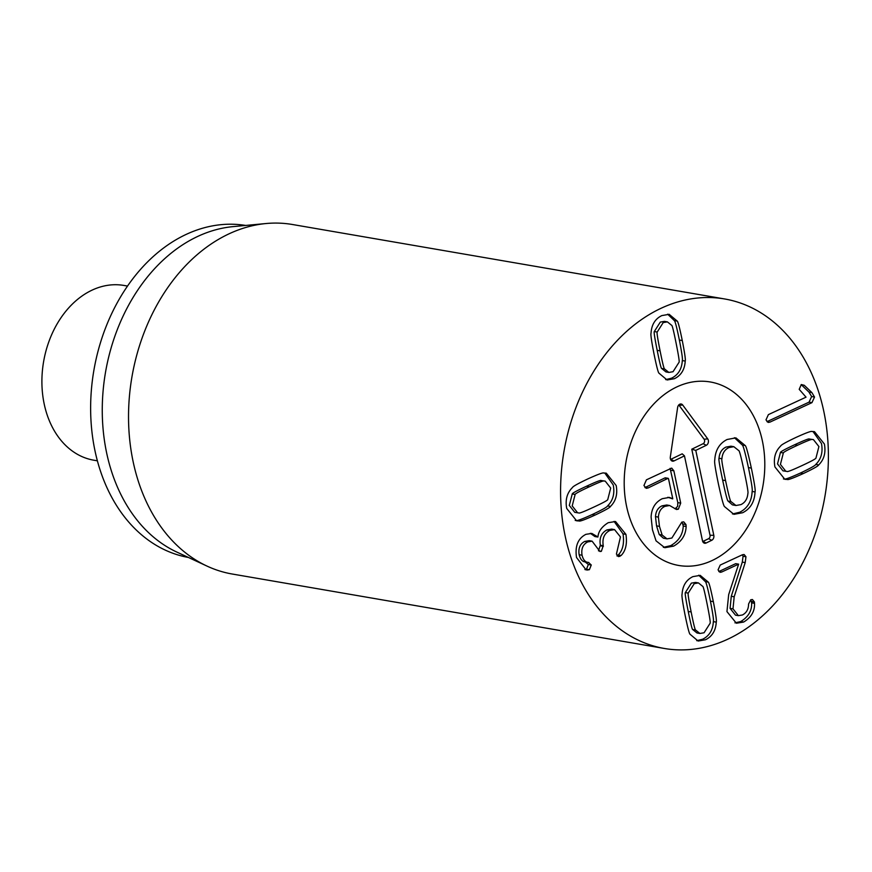 <?xml version="1.0" encoding="UTF-8"?>
<svg xmlns="http://www.w3.org/2000/svg" width="872" height="872" viewBox="0 0 872 872"><rect width="100%" height="100%" fill="white"/><g stroke="black" fill="none" stroke-linecap="round" stroke-linejoin="round"><path stroke-width="1.31" d="M661.663 368.464L665.946 371.93L668.857 372.431L673.031 371.712L679.059 362.251C679.561 361.913 678.59 355.623 676.149 343.394C673.718 331.229 672.225 325.212 671.68 325.332L667.396 321.877L663.211 322.586L657.194 332.047L654.283 331.545C653.782 331.916 654.752 338.173 657.183 350.348C659.624 362.578 661.118 368.616 661.663 368.464L664.573 368.965L668.857 372.431M667.396 321.877L664.486 321.376L660.311 322.084L654.283 331.545M657.194 332.047C656.692 332.417 657.652 338.674 660.082 350.849C662.535 363.079 664.028 369.118 664.573 368.965M685.218 361.073C684.716 369.575 681.119 375.451 674.427 378.699L667.091 379.985L659.025 373.216C658.24 372.867 656.551 366.36 653.956 353.683C651.493 341.028 650.523 334.205 651.035 333.224C651.537 324.722 655.134 318.847 661.815 315.599L669.151 314.312L677.217 321.081C678.013 321.452 679.691 327.948 682.275 340.549C684.76 353.28 685.73 360.114 685.218 361.073L682.307 360.572C682.831 359.624 681.85 352.779 679.375 340.047C676.792 327.447 675.102 320.951 674.318 320.58L667.669 314.182M665.674 379.614L671.527 378.208C678.209 374.949 681.806 369.074 682.307 360.572M677.217 321.081L674.318 320.58M698.439 582.921L695.54 582.42L691.354 583.139L685.338 592.6C684.825 592.938 685.795 599.228 688.237 611.457C690.668 623.622 692.161 629.639 692.706 629.519L696.99 632.974L699.9 633.475L704.075 632.767L710.102 623.295C710.604 622.935 709.644 616.668 707.214 604.503C704.761 592.273 703.268 586.235 702.723 586.376L698.439 582.921L694.265 583.641L688.237 593.102L685.338 592.6M688.237 593.102C687.736 593.44 688.706 599.729 691.147 611.959C693.578 624.123 695.071 630.14 695.616 630.02L692.706 629.519M695.616 630.02L699.9 633.475M708.271 582.125C709.056 582.485 710.745 588.992 713.34 601.658C715.803 614.324 716.773 621.147 716.261 622.128C715.759 630.63 712.162 636.506 705.481 639.754L698.145 641.04L690.079 634.271C689.283 633.889 687.605 627.404 685.021 614.793C682.536 602.072 681.566 595.227 682.078 594.268C682.58 585.777 686.177 579.902 692.869 576.643L700.205 575.367L708.271 582.125L705.361 581.624L698.723 575.226M696.717 640.669L702.57 639.252C709.263 636.004 712.86 630.129 713.351 621.627C713.874 620.646 712.893 613.823 710.429 601.157C707.835 588.491 706.146 581.984 705.361 581.624M716.261 622.128L713.351 621.627M732.992 608.863L738.388 615.654L742.432 614.978C746.508 612.853 748.547 609.201 748.568 604.034L750.716 599.805L752.394 599.511L754.389 601.92L754.52 603.348C754.923 611.163 751.293 617.398 743.642 622.052L736.382 623.229L726.943 611.599L728.676 594.617L738.617 564.162L721.624 572.043L720.065 572.326L718.048 569.885L720.228 565.056L742.421 554.766L744.089 554.494L745.963 556.75L745.211 562.604L734.18 596.786L732.992 608.863L730.082 608.362L731.27 596.284L742.301 562.102L743.064 556.249L742.421 554.766M721.624 572.043L718.822 571.563L735.717 563.661L738.617 564.162M743.642 622.052L740.731 621.551C748.383 616.896 752.013 610.662 751.61 602.846L750.77 599.773M734.965 622.859L740.731 621.551M754.52 603.348L751.61 602.846M738.388 615.654L735.488 615.152L730.082 608.362M745.211 562.604L742.301 562.102M625.933 534.362C627.328 543.812 625.715 550.864 621.082 555.519L618.499 556.609L616.428 554.047L620.461 536.956L614.542 529.609L609.822 530.427C604.296 533.37 602.094 538.46 603.239 545.719L601.364 551.322L599.947 551.518L592.099 541.163L587.717 541.915C582.932 544.368 581.046 548.804 582.06 555.224C583.259 559.977 585.417 562.386 588.524 562.451L591.271 565.002L589.363 569.71L586.148 569.928L576.534 557.524C574.833 546.166 577.962 538.438 585.897 534.34L591.783 533.413L597.941 536.978C598.366 531.451 601.789 526.688 608.231 522.688L615.534 521.521L625.933 534.362L623.022 533.86L614.052 521.38M597.8 537.043L594.9 536.542L590.3 533.304M587.804 570.037L584.905 569.536L586.464 569.209L588.36 564.5L585.101 561.884L588.807 562.495M582.06 555.224L579.15 554.723C578.136 548.303 580.022 543.866 584.807 541.414L589.189 540.662L592.099 541.163M585.613 561.949C582.507 561.884 580.36 559.475 579.15 554.723M587.717 541.915L584.807 541.414M601.364 551.322L598.77 550.875M598.465 550.821L600.339 545.218C599.195 537.959 601.386 532.868 606.923 529.925L611.643 529.108L614.542 529.609M603.239 545.719L600.339 545.218M609.822 530.427L606.923 529.925M619.839 556.412L617.376 555.987M621.082 555.519L618.172 555.017C622.804 550.363 624.428 543.311 623.022 533.86M616.929 555.911L618.172 555.017M607.762 499.536L610.694 488.069L605.233 481.137L601.157 480.548C600.95 479.905 596.056 481.813 586.475 486.249C576.937 490.674 572.196 493.247 572.239 493.955L569.296 505.422L574.768 512.355L578.834 512.943C579.062 513.575 583.946 511.679 593.472 507.253C603.053 502.817 607.817 500.234 607.762 499.536M605.233 481.137L601.157 480.548M604.067 481.039C603.86 480.407 598.966 482.314 589.385 486.75C579.847 491.176 575.106 493.748 575.139 494.457L572.239 493.955M575.139 494.457L572.206 505.923L577.667 512.856M610.465 506.436C610.117 507.504 604.972 510.393 595.042 515.08C585.123 519.592 579.815 521.554 579.117 520.976L576.621 520.824L566.724 508.463C565.121 499.841 567.029 492.865 572.446 487.557C572.806 486.478 577.929 483.6 587.815 478.935C597.778 474.401 603.108 472.428 603.784 473.016L606.28 473.169L616.177 485.53C617.779 494.152 615.872 501.117 610.465 506.436L607.555 505.934C612.972 500.626 614.869 493.65 613.267 485.028L604.787 473.016M579.117 520.976L576.218 520.475C576.915 521.053 582.224 519.091 592.132 514.578C602.072 509.891 607.206 507.003 607.555 505.934M575.215 520.475L576.218 520.475M769.889 422.146L768.123 422.43L765.987 419.879L768.385 414.625L806.044 397.163L799.199 389.326L801.292 384.541L804.278 385.293L811.876 392.585L814.535 397.043L811.952 402.646L769.889 422.146L766.979 421.656L809.053 402.145L811.636 396.542L808.965 392.084L801.161 384.596M811.952 402.646L809.053 402.145M780.44 452.448L777.508 463.904L782.969 470.847L787.045 471.436C787.253 472.068 792.147 470.161 801.728 465.724C811.265 461.299 816.007 458.737 815.974 458.018L818.906 446.562L813.434 439.619L809.369 439.03C809.14 438.409 804.257 440.305 794.73 444.72C785.149 449.167 780.386 451.74 780.44 452.448L783.35 452.95L780.418 464.405L785.879 471.349M813.434 439.619L809.369 439.03M812.279 439.532C812.05 438.91 807.167 440.807 797.629 445.221C788.048 449.669 783.285 452.241 783.35 452.95M787.329 479.458L784.833 479.306L774.936 466.945C773.333 458.323 775.23 451.358 780.647 446.039C780.996 444.971 786.141 442.093 796.071 437.395C805.99 432.883 811.287 430.921 811.996 431.509L814.481 431.662L824.378 444.012C825.991 452.644 824.084 459.609 818.666 464.929C818.307 466.008 813.173 468.874 803.297 473.55C793.324 478.085 788.005 480.058 787.329 479.458L784.418 478.957C785.105 479.556 790.424 477.584 800.387 473.049C810.273 468.373 815.396 465.506 815.767 464.427C821.173 459.108 823.081 452.143 821.479 443.51L812.987 431.498M783.427 478.957L784.418 478.957M818.666 464.929L815.767 464.427M824.247 413.535A177.332 132.402 -80.2 0 1 664.388 648.474A177.332 132.402 -80.2 0 1 564.01 451.238A177.332 132.402 -80.2 0 1 724.599 298.954A177.332 132.402 -80.2 0 1 824.247 413.535M626.369 505.302A93.097 69.509 -80.2 0 1 710.298 381.969A93.097 69.509 -80.2 0 1 763 485.519A93.097 69.509 -80.2 0 1 678.688 565.459A93.097 69.509 -80.2 0 1 626.369 505.302M188.472 557.481A168.47 125.786 -80.2 0 1 94.568 448.764A168.47 125.786 -80.2 0 1 245.675 225.445M207.1 566.135L176.896 552.107A168.47 125.786 -80.2 0 1 106.199 450.77A168.47 125.786 -80.2 0 1 232.977 226.633L266.124 223.526A177.332 132.402 99.8 0 0 132.675 459.457A177.332 132.402 99.8 0 0 207.1 566.135A177.332 132.402 99.8 0 0 232.323 574.038L664.388 648.474M724.599 298.954L292.545 224.518A177.332 132.402 99.8 0 0 266.124 223.526M682.111 522.034L683.245 526.001C682.863 534.601 678.678 541.152 670.688 545.643L663.352 547.365M686.144 526.503C685.774 535.103 681.588 541.654 673.598 546.145L664.791 547.714L656.049 540.836L652.441 529.773L651.101 516.998C651.569 508.278 655.297 502.174 662.273 498.697L669.391 497.411L672.77 498.784L668.519 478.772L667.898 478.39L648.147 487.939L646.217 488.32L643.939 485.508L646.424 479.829L671.713 468.101L673.849 470.804L680.705 503.122L678.362 509.183L676.519 509.499L669.609 505.498L666.699 504.997L662.012 505.869C658.033 507.689 655.853 511.275 655.482 516.606L656.551 525.87L659.221 534.514L663.428 538.209L667.026 538.863L671.876 538.035L681.773 522.175L683.724 521.848L685.97 524.541L686.144 526.503L683.245 526.001M670.099 468.373L677.806 502.621L677.642 506.338L675.059 508.856M668.519 478.772L664.998 477.889L665.609 478.27L664.998 477.889L644.92 487.59M667.854 497.269L672.606 498.86M669.609 505.498L664.911 506.37C660.932 508.191 658.763 511.777 658.382 517.107L655.482 516.606M658.382 517.107L659.461 526.372L662.131 535.016L667.026 538.863M673.598 546.145L670.688 545.643M755.043 491.95C754.563 501.858 750.443 508.779 742.672 512.725L733.908 514.338L724.61 506.676C723.684 506.283 721.624 498.74 718.43 484.036C715.389 469.343 714.168 461.419 714.757 460.263C715.225 450.344 719.356 443.423 727.128 439.488L735.881 437.864L745.189 445.527C746.116 445.952 748.165 453.473 751.348 468.101C754.411 482.87 755.632 490.816 755.043 491.95L752.133 491.448C751.664 501.356 747.533 508.278 739.761 512.224L732.48 513.99M725.558 480.592C728.567 494.773 730.387 501.782 731.03 501.596L728.12 501.095L732.404 504.866L735.957 505.509L740.949 504.605C745.146 502.545 747.457 498.828 747.86 493.454C748.449 493.04 747.239 485.748 744.23 471.545C741.233 457.429 739.412 450.453 738.769 450.606L733.843 446.693L728.85 447.598C724.643 449.658 722.343 453.375 721.929 458.759C721.351 459.195 722.561 466.466 725.558 480.592L722.648 480.091C725.657 494.271 727.488 501.28 728.12 501.095M721.929 458.759L719.029 458.258C718.452 458.694 719.651 465.964 722.648 480.091M733.843 446.693L730.932 446.192L725.94 447.096C721.733 449.156 719.433 452.873 719.029 458.258M745.189 445.527L742.279 445.025C743.206 445.45 745.266 452.971 748.438 467.599C751.501 482.369 752.732 490.315 752.133 491.448M734.409 437.711L742.279 445.025M731.03 501.596L735.957 505.509M670.59 459.435A2.692 2.006 99.8 0 0 670.819 459.337L682.187 453.832L684.466 455.86L673.958 460.939A3.88 2.899 -80.2 0 1 671.713 460.841A3.88 2.899 -80.2 0 1 670.328 456.972L677.631 407.453A3.88 2.899 -80.2 0 1 680.28 404.03A3.88 2.899 -80.2 0 1 682.7 405L707.715 438.878A3.88 2.899 -80.2 0 1 706.276 445.309L695.78 450.388L713.808 535.321A3.88 2.899 -80.2 0 1 711.737 540.291L706.08 543.027A3.88 2.899 -80.2 0 1 703.835 542.929A3.88 2.899 -80.2 0 1 702.494 540.793L684.466 455.86M702.712 541.523A2.692 2.006 99.8 0 0 702.941 541.425L708.598 538.689A2.692 2.006 99.8 0 0 710.026 535.245L691.769 449.2L703.137 443.695A2.692 2.006 99.8 0 0 704.129 439.237L679.125 405.371A2.692 2.006 99.8 0 0 678.754 404.979M695.78 450.388L691.769 449.2M626.63 506.556A93.097 69.509 -80.2 0 1 710.298 381.969A93.097 69.509 -80.2 0 1 763 485.519A93.097 69.509 -80.2 0 1 678.688 565.459A93.097 69.509 -80.2 0 1 626.63 506.556M97.392 460.819L93.805 460.198A88.671 66.207 -80.2 0 1 43.971 402.908A88.671 66.207 -80.2 0 1 123.911 285.438L127.497 286.06M660.082 350.849L657.183 350.348M682.275 340.549L679.375 340.047M691.147 611.959L688.237 611.457M713.34 601.658L710.429 601.157M754.389 601.92L751.479 601.418M734.18 596.786L731.27 596.284M745.963 556.75L743.064 556.249M589.363 569.71L586.464 569.209M591.271 565.002L588.36 564.5M603.359 546.319L600.459 545.817M589.385 486.75L586.475 486.249M595.042 515.08L592.132 514.578M814.535 397.043L811.636 396.542M811.876 392.585L808.965 392.084M804.278 385.293L801.368 384.792M797.629 445.221L794.73 444.72M803.297 473.55L800.387 473.049M673.849 470.804L670.939 470.302M680.705 503.122L677.806 502.621M678.362 509.183L675.462 508.681M664.911 506.37L662.012 505.869M659.461 526.372L656.551 525.87M662.131 535.016L659.221 534.514M685.97 524.541L683.059 524.039M648.147 487.939L645.247 487.448M751.348 468.101L748.438 467.599M673.958 460.939L670.819 459.337M706.08 543.027L702.941 541.425M711.737 540.291L708.598 538.689M713.808 535.321L710.026 535.245M706.276 445.309L703.137 443.695M707.715 438.878L704.129 439.237M682.7 405L679.125 405.371M665.292 477.823L668.192 478.325"/></g></svg>
